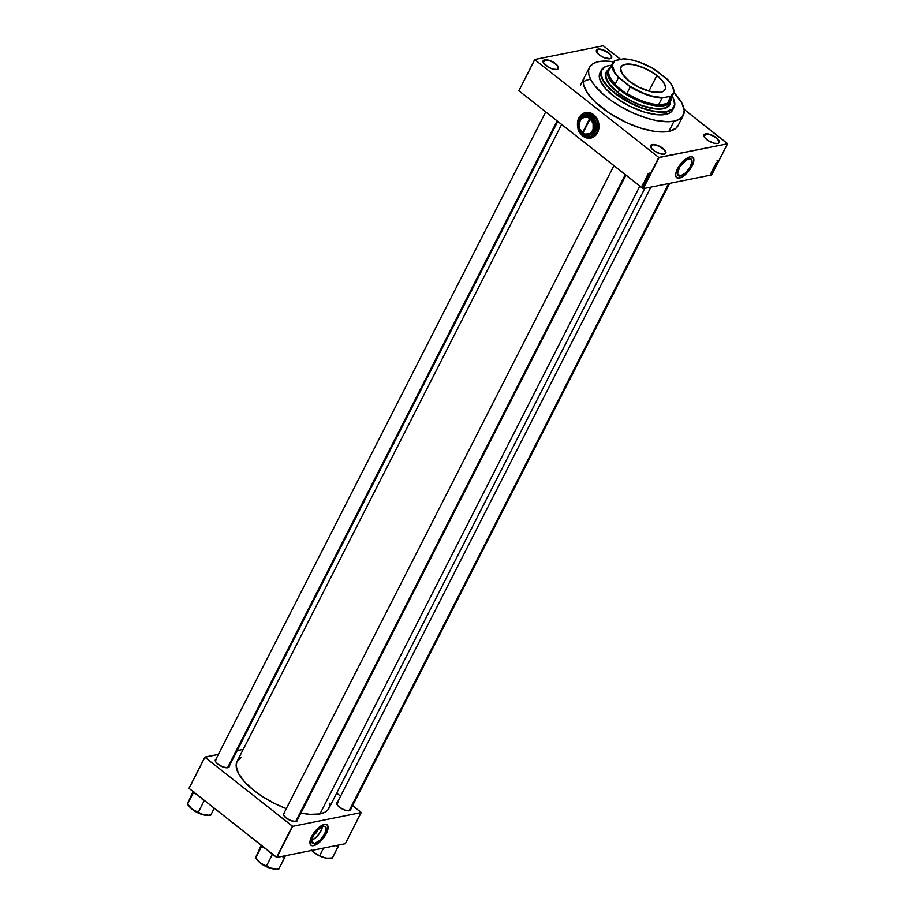 <?xml version="1.0" encoding="UTF-8"?>
<svg xmlns="http://www.w3.org/2000/svg" width="915" height="915" viewBox="0 0 915 915"><rect width="100%" height="100%" fill="white"/><g stroke="black" fill="none" stroke-linecap="round" stroke-linejoin="round"><path stroke-width="1.37" d="M664.279 154.189A8.258 3.283 27 0 0 662.62 148.539A8.258 3.283 27 0 0 652.223 144.913L652.155 144.57A8.51 3.374 -153 0 1 662.963 148.379A8.51 3.374 -153 0 1 664.427 154.166A8.51 3.374 -153 0 1 664.336 154.178L665.697 153.446L665.926 152.096L661.739 147.498L655.826 144.845L652.155 144.57L650.794 145.302L651.503 148.424L654.751 151.25L660.664 153.903L664.336 154.178A8.51 3.374 -153 0 1 656.65 152.347A8.51 3.374 -153 0 1 650.748 147.189A8.51 3.374 -153 0 1 652.155 144.57L652.223 144.913A8.258 3.283 -153 0 1 661.282 147.601A8.258 3.283 -153 0 1 665.502 153.331A8.258 3.283 -153 0 1 664.279 154.189M556.755 69.426A8.258 3.283 27 0 0 555.096 63.764A8.258 3.283 27 0 0 544.7 60.15L544.631 59.807A8.51 3.374 -153 0 1 555.439 63.604A8.51 3.374 -153 0 1 556.903 69.391A8.51 3.374 -153 0 1 556.812 69.414L558.173 68.682L558.402 67.321L555.497 63.65L549.789 60.527L545.672 59.704L543.27 60.539L543.373 62.735L544.7 60.15A8.258 3.283 -153 0 1 553.758 62.838A8.258 3.283 -153 0 1 557.978 68.556A8.258 3.283 -153 0 1 556.755 69.426M610.076 58.72A8.258 3.283 27 0 0 608.418 53.07A8.258 3.283 27 0 0 598.021 49.456L597.952 49.101A8.51 3.374 -153 0 1 608.761 52.91A8.51 3.374 -153 0 1 610.225 58.697A8.51 3.374 -153 0 1 610.133 58.709L611.495 57.977L611.723 56.627L608.818 52.956L600.24 49.101L596.591 49.833L596.694 52.041L598.021 49.456A8.258 3.283 -153 0 1 607.08 52.132A8.258 3.283 -153 0 1 611.3 57.862A8.258 3.283 -153 0 1 610.076 58.72M717.6 143.495A8.258 3.283 27 0 0 715.942 137.845A8.258 3.283 27 0 0 705.545 134.219L705.476 133.876A8.51 3.374 -153 0 1 716.285 137.685A8.51 3.374 -153 0 1 717.749 143.461A8.51 3.374 -153 0 1 717.657 143.483L719.018 142.751L719.247 141.402L715.061 136.804L709.148 134.15L705.476 133.876L704.115 134.608L704.825 137.73L708.073 140.555L713.986 143.209L717.657 143.483A8.51 3.374 -153 0 1 709.971 141.653A8.51 3.374 -153 0 1 704.07 136.495A8.51 3.374 -153 0 1 705.476 133.876L705.545 134.219A8.258 3.283 -153 0 1 714.604 136.907A8.258 3.283 -153 0 1 718.824 142.637A8.258 3.283 -153 0 1 717.6 143.495M577.8 121.238A13.016 10.683 -101.3 0 0 577.548 125.744M580.133 133.041A13.016 10.683 -101.3 0 0 590.804 138.096L590.77 138.096A13.016 10.683 78.7 0 1 579.904 132.789M578.886 117.989L581.677 114.466L585.463 112.602L589.66 112.682L593.641 114.684L596.786 118.309L598.639 122.999L598.902 128.043L597.529 132.675A13.016 10.683 78.7 0 1 590.77 138.096M577.651 126.968A13.016 10.683 78.7 0 1 577.937 120.471M317.448 829.768L317.471 830.134A3.328 1.373 -51.7 0 1 313.902 834.64M311.66 840.279A10.5 4.323 128.3 0 0 322.435 826.622M314.577 843.538L311.626 841.205L314.577 843.538L312.656 843.333L311.695 841.857L313.067 836.127L317.882 829.711L323.327 826.371A10.5 4.323 -51.7 0 1 325.443 826.714A10.5 4.323 -51.7 0 1 323.704 835.715A10.5 4.323 -51.7 0 1 314.577 843.538A10.5 4.323 -51.7 0 1 312.45 843.195A10.5 4.323 -51.7 0 1 314.188 834.183A10.5 4.323 -51.7 0 1 323.327 826.371L325.237 826.565L326.197 828.052L324.825 833.771L320.01 840.187L314.577 843.538M310.917 845.208A13.016 5.353 128.3 0 0 313.525 845.597A13.016 5.353 128.3 0 0 324.814 835.944A13.016 5.353 128.3 0 0 327.044 824.758A13.016 5.353 -51.7 0 1 324.916 835.955A13.016 5.353 -51.7 0 1 313.593 845.654L320.341 841.503L326.312 833.542L328.016 826.439L326.827 824.609L324.448 824.358A13.016 5.353 -51.7 0 1 327.078 824.781L327.01 824.724M689.075 158.821A10.5 4.323 -51.7 0 1 691.202 159.164A10.5 4.323 -51.7 0 1 689.464 168.166A10.5 4.323 -51.7 0 1 680.325 175.989L677.375 173.656L680.325 175.989L678.404 175.783L677.375 173.758L679.788 166.885L685.781 160.388L689.075 158.821L690.997 159.016L691.946 162.321L689.613 167.925L685.049 173.29L680.325 175.989A10.5 4.323 -51.7 0 1 678.198 175.646A10.5 4.323 -51.7 0 1 679.948 166.633A10.5 4.323 -51.7 0 1 689.075 158.821M676.643 177.624L676.711 177.682A13.016 5.353 128.3 0 0 679.273 178.048L679.342 178.105A13.016 5.353 -51.7 0 1 676.711 177.682A13.016 5.353 -51.7 0 1 678.873 166.507A13.016 5.353 -51.7 0 1 690.196 156.808L684.34 160.159L678.678 166.816L675.785 173.77L675.773 176.023L676.963 177.865L680.085 177.91L683.425 176.16L690.871 168.097L693.33 162.973L693.856 159.576L692.575 157.06L690.196 156.808A13.016 5.353 -51.7 0 1 692.838 157.231A13.016 5.353 -51.7 0 1 690.676 168.406A13.016 5.353 -51.7 0 1 679.342 178.105L679.273 178.048A13.016 5.353 128.3 0 0 690.573 168.406A13.016 5.353 128.3 0 0 692.792 157.208M297.489 819.771A7.766 3.077 -153 0 1 296.071 821.418A7.766 3.077 -153 0 1 295.991 821.43L297.238 820.766L297.444 819.531M350.857 809.066A7.766 3.077 -153 0 1 349.45 810.713A7.766 3.077 -153 0 1 349.37 810.724L350.617 810.061L350.822 808.826M229.31 766.027A7.766 3.077 -153 0 1 227.904 767.674A7.766 3.077 -153 0 1 227.824 767.696L229.07 767.022L229.276 765.786M704.23 136.827L705.545 134.219L704.23 136.827M650.908 147.521L652.223 144.913L650.908 147.521M678.106 125.572A52.704 20.908 -153 0 1 668.865 131.383L675.819 128.386L678.335 125.081M644.858 188.341L329 808.242A51.583 20.462 27 0 1 319.964 813.938L309.979 814.361L300.932 813.012A51.583 20.462 27 0 0 319.964 813.938L639.837 186.134L319.964 813.938L324.894 812.245L328.21 809.5L329.8 805.806L329.892 803.198M561.627 124.463L237.088 761.417A51.583 20.462 27 0 0 286.303 808.631L274.958 803.667L261.896 796.199L254.141 790.629L244.671 781.925L238.495 773.484L236.173 766.015L236.859 761.898L241.194 757.414M228.853 766.93A7.514 2.985 -153 0 1 227.755 767.708M350.411 809.958A7.514 2.985 -153 0 1 349.301 810.736M297.032 820.675A7.514 2.985 -153 0 1 295.922 821.453M518.897 90.779L642.913 188.547L658.777 157.426L534.76 59.658L518.897 90.779L534.726 59.486L603.202 45.75L620.667 59.384L603.202 45.75L534.726 59.486L518.897 90.779L643.234 188.662L659.097 157.54L727.562 143.804L711.71 174.925L643.234 188.662L658.777 157.426L534.76 59.658L518.897 90.779M643.314 185.39L642.753 184.43L643.314 185.39M643.645 183.435L643.954 184.43L643.188 183.526M644.343 182.337L645.075 183.309L643.611 182.737L644.343 182.337L643.611 182.737L645.075 183.309L644.343 182.337M644.915 180.141L646.013 180.324L646.07 181.307L644.949 180.735L646.207 181.147L645.304 179.912M646.001 177.99L647.099 178.185L647.111 179.191L646.082 178.665L646.001 177.99L647.294 179.008L646.39 177.773M649.101 173.049L649.902 173.861L649.101 173.049M579.298 117.246A13.016 10.683 78.7 0 1 585.646 112.568A13.016 10.683 78.7 0 1 596.855 118.401A13.016 10.683 78.7 0 1 597.529 132.675L593.869 136.827L588.871 138.268L583.724 136.644L579.63 132.355M577.788 127.665L578.017 120.208M648.827 173.541L649.558 174.525L648.095 173.953L648.827 173.541L648.095 173.953L649.558 174.525L648.827 173.541M648.952 175.017L647.946 174.227L649.273 175.085L647.912 174.982L648.849 175.909L647.603 174.914L648.952 175.017L647.603 174.914L648.849 175.909L647.912 174.982L649.273 175.085L647.946 174.227L648.952 175.017M647.694 175.852L647.202 176.641L648.346 176.938L647.271 176.515L647.694 175.852L647.145 176.309L648.197 176.298L648.095 177.144L646.985 176.126L648.255 175.737M646.882 177.27L647.58 178.402L646.528 177.007L648.049 177.487L646.528 177.007L647.58 178.402L646.882 177.27M646.722 180.095L645.498 179.649L645.67 178.7L646.928 179.683L645.67 178.7L646.219 180.198M645.647 182.188L644.457 181.891L644.583 180.838L645.841 181.822L644.583 180.838L644.766 182.211L645.658 182.188M642.421 186.363L642.341 185.459L643.062 186.363M727.528 143.632L684.145 109.423L727.562 143.804L658.777 157.426L643.234 188.662L711.71 174.925L727.528 143.632M712.968 170.236L712.545 171.048L713.746 170.43L713.037 170.099L712.545 171.048L713.746 170.43L712.968 170.236M714.203 168.063L713.86 168.852L714.878 168.234L713.814 168.806L714.867 168.257L714.203 168.063M715.29 165.912L714.958 166.713L715.988 166.061L714.901 166.667L715.953 166.118L715.29 165.912M716.514 164.506L717.051 163.762L716.102 164.094L716.925 163.739L716.514 164.506M717.44 161.452L717.028 162.264L718.218 161.646L717.509 161.315L717.028 162.264L718.218 161.646L717.44 161.452M717.886 160.674L718.63 160.857L717.886 160.674M716.88 162.538L717.669 162.378L716.537 163.225L717.52 163.03L716.8 163.064L717.932 162.218L716.88 162.538L717.669 162.378L716.537 163.225L717.52 163.03L716.8 163.064L717.932 162.218L716.88 162.538M715.805 165.146L716.708 164.608L715.805 165.146M714.398 167.411L715.587 166.816L714.489 167.754M713.323 169.527L714.501 168.955L713.517 169.149L713.563 169.927L714.501 168.955L713.517 169.149L713.563 169.927M712.133 171.848L712.922 171.494L712.202 172.123M711.058 173.942L711.824 173.53L711.252 174.239M361.151 812.406L352.595 805.669L361.185 812.577L345.321 843.71L276.856 857.435L292.709 826.314L361.185 812.577L292.709 826.314L204.937 757.254L189.073 788.375L276.536 857.332L292.388 826.199L204.937 757.254L218.388 754.372L204.903 757.082L189.039 788.215L204.903 757.082L189.073 788.375L276.856 857.435L292.388 826.199L276.856 857.435L345.321 843.71L361.151 812.406M340.563 796.176L336.697 793.133L340.563 796.176M237.168 750.609L243.207 749.396L237.168 750.609M324.448 824.358L317.699 828.51L311.718 836.47L310.025 843.573L311.214 845.403L313.593 845.654A13.016 5.353 -51.7 0 1 310.963 845.231A13.016 5.353 -51.7 0 1 313.113 834.057A13.016 5.353 -51.7 0 1 324.448 824.358M215.974 759.187L215.563 761.6L217.919 764.185L223.123 767.022L227.824 767.696A7.766 3.077 -153 0 1 220.812 766.027A7.766 3.077 -153 0 1 215.425 761.314A7.766 3.077 -153 0 1 215.929 759.21M337.521 802.226L337.109 804.64L339.465 807.224L344.669 810.061L349.37 810.724A7.766 3.077 -153 0 1 342.359 809.054A7.766 3.077 -153 0 1 336.972 804.354A7.766 3.077 -153 0 1 337.475 802.249M284.142 812.932L283.433 814.579L286.086 817.93L291.29 820.766L295.991 821.43A7.766 3.077 -153 0 1 288.98 819.771A7.766 3.077 -153 0 1 283.604 815.059A7.766 3.077 -153 0 1 284.096 812.955M283.661 815.196A7.514 2.985 -153 0 1 283.639 813.847A7.514 2.985 -153 0 1 284.965 813.023A7.514 2.985 27 0 0 283.661 815.196M337.04 804.491A7.514 2.985 -153 0 1 337.017 803.141A7.514 2.985 -153 0 1 338.333 802.318A7.514 2.985 27 0 0 337.04 804.491M215.494 761.452A7.514 2.985 -153 0 1 215.471 760.102A7.514 2.985 -153 0 1 216.786 759.278A7.514 2.985 27 0 0 215.494 761.452M596.694 52.041L599.268 54.866L603.465 57.37L610.133 58.709A8.51 3.374 -153 0 1 602.436 56.879A8.51 3.374 -153 0 1 596.534 51.72A8.51 3.374 -153 0 1 597.952 49.101L596.694 52.052M543.373 62.735L548.645 67.333L553.14 69.128L556.812 69.414A8.51 3.374 -153 0 1 549.126 67.584A8.51 3.374 -153 0 1 543.224 62.426A8.51 3.374 -153 0 1 544.631 59.807L543.384 62.746M584.193 77.695L583.37 80.211L583.587 84.798L587.316 92.85L594.819 101.656L609.539 113.254L627.541 123.09L641.564 128.386L654.694 131.383L662.38 131.966L668.865 131.383A52.704 20.908 -153 0 1 611.094 114.261A52.704 20.908 -153 0 1 584.182 77.718L584.182 77.718M589.615 79.376L586.892 80.108L589.615 79.376A52.704 20.908 27 0 0 583.232 81.938M643.92 184.43L644.515 184.315M650.805 147.326A8.258 3.283 -153 0 1 650.782 145.828A8.258 3.283 -153 0 1 652.223 144.913A8.258 3.283 27 0 0 650.805 147.326M543.281 62.563A8.258 3.283 -153 0 1 543.258 61.065A8.258 3.283 -153 0 1 544.7 60.15A8.258 3.283 27 0 0 543.281 62.563M596.603 51.858A8.258 3.283 -153 0 1 596.58 50.359A8.258 3.283 -153 0 1 598.021 49.456A8.258 3.283 27 0 0 596.603 51.858M704.127 136.632A8.258 3.283 -153 0 1 704.104 135.134A8.258 3.283 -153 0 1 705.545 134.219A8.258 3.283 27 0 0 704.127 136.632M676.482 177.487L678.587 178.15L681.629 177.167L688.583 171.128L693.524 161.978L693.696 158.844L692.506 157.003M310.723 845.037L312.827 845.689L315.869 844.717L323.613 837.671L327.764 829.528L327.947 826.382L326.758 824.552M311.375 840.382L315.503 837.843L318.912 834.148L321.428 829.939L322.469 826.211M317.471 830.134L316.338 832.65L313.765 834.674M585.703 112.556L585.646 112.568A13.016 10.683 -101.3 0 0 579.401 117.177M586.549 112.431L581.734 114.455L578.943 117.978M578.063 120.197L577.617 126.396M579.687 132.343L584.765 137.193L591.021 138.051M591.879 116.194L592.645 116.731L591.879 116.194M717.806 160.983L717.097 160.422M715.621 165.855L714.992 166.244L715.839 166.141M714.535 167.994L713.894 168.383L714.752 168.291M713.563 169.252L714.318 169.103L713.563 169.252M712.11 171.883L711.493 171.425M712.076 171.014L712.762 171.723M648.952 173.701L649.593 174.33L648.952 173.701M648.152 176.343L647.271 176.515M647.729 176.504L647.054 175.955M647.763 176.526L647.637 175.794M646.39 179.008L647.294 179.008M647.854 178.894L646.951 178.894M646.573 178.402L646.951 177.659M647.328 178.94L646.15 178.105L647.317 179.088M646.15 178.105L646.802 179.054M647.385 178.002L646.711 178.002M646.162 179.649L646.024 178.985M645.693 179.66L645.75 178.94L646.379 179.249L645.75 179.695L645.75 178.94L646.619 179.431M645.304 181.147L646.207 181.147M646.768 181.044L645.864 181.033M645.475 180.552L645.864 179.809M645.064 180.255L645.715 181.193M646.287 180.141L645.624 180.141M644.766 182.211L645.521 182.382M646.082 182.268L645.327 182.096M645.372 182.245L644.663 181.078L645.807 181.799L644.835 182.085L644.846 181.044L644.835 182.085M644.469 182.485L645.109 183.126L644.469 182.485M644.32 183.892L643.748 183.412M643.039 186.111L642.124 185.619M643.634 186.248L642.65 185.608M647.145 178.894L646.859 178.15M646.082 180.987L645.727 180.255M660.962 92.266A24.659 9.779 27 0 0 656.798 75.648L656.947 75.51A24.808 9.848 -153 0 1 661.042 92.243A24.808 9.848 -153 0 1 629.131 81.08L622.406 74.161L620.553 68.202L622.006 65.708L625.277 64.29L633.935 64.633L644.732 68.202L655.14 74.149L662.689 81.08L665.056 85.026L665.537 88.389L664.073 90.882L660.802 92.301L652.143 91.958L639.15 87.36L629.131 81.08A24.808 9.848 -153 0 1 621.171 71.93A24.808 9.848 -153 0 1 630.732 64.141A24.808 9.848 -153 0 1 656.947 75.51L656.798 75.648A24.659 9.779 -153 0 1 664.953 89.613A24.659 9.779 -153 0 1 660.962 92.266M648.895 91.168L656.798 75.648L648.895 91.168M610.465 67.516L609.516 68.248A34.804 13.805 -153 0 1 610.236 67.664M670.546 97.493A34.049 13.508 -153 0 1 667.847 102.777L669.048 103.098A34.804 13.805 -153 0 1 656.833 105.545L662.563 105.557L666.978 104.436L669.048 103.098L656.833 105.545L658.663 104.63A34.049 13.508 -153 0 1 626.947 93.399L628.571 95.537A34.804 13.805 -153 0 1 619.775 89.578L628.571 95.537L612.958 83.231L619.535 89.819A35.056 13.908 27 0 0 653.71 105.477A35.056 13.908 27 0 0 671.015 98.397A35.056 13.908 -153 0 1 670.409 101.782A35.056 13.908 -153 0 1 619.535 89.819L618.071 92.678L619.535 89.819A35.056 13.908 -153 0 1 607.949 69.963A35.056 13.908 -153 0 1 610.339 67.47A35.056 13.908 27 0 0 619.535 89.819L619.775 89.578A34.804 13.805 -153 0 1 612.958 83.231L615.212 84.146A34.049 13.508 -153 0 1 611.346 67.321M672.948 87.245A34.049 13.508 27 0 0 672.891 87.108A34.049 13.508 -153 0 1 673.28 93.959A34.049 13.508 -153 0 1 671.187 96.224A34.049 13.508 27 0 0 672.948 87.245L672.834 86.971A33.798 13.405 -153 0 0 666.635 78.576L652.395 68.11L639.333 62.117L630.847 59.727L623.355 58.846L614.686 60.779A34.049 13.508 27 0 0 618.551 77.592L630.286 86.845L626.947 93.399L628.571 95.537L612.958 83.231L615.212 84.146L618.551 77.592A34.049 13.508 -153 0 1 612.593 63.044A34.049 13.508 -153 0 1 614.686 60.779L612.318 65.297L614.834 72.514L619.444 78.015L629.589 86.01L642.353 92.758L651.08 95.846L662.723 97.745L671.187 96.224L667.847 102.777L669.048 103.098L656.833 105.545L658.663 104.63L662.002 98.077L670.672 96.144L673.349 93.239L673.76 91.294L672.697 86.673L669.208 81.355L656.49 70.581A33.798 13.405 -153 0 0 623.355 58.846L615.418 60.447A33.798 13.405 -153 0 0 619.444 78.015L618.551 77.592L615.212 84.146A34.049 13.508 27 0 1 609.253 69.597L612.593 63.044M672.834 86.971A33.798 13.405 -153 0 1 670.672 96.144L667.847 102.777A34.049 13.508 27 0 0 669.94 100.513L673.28 93.959M626.947 93.399A34.049 13.508 27 0 0 658.663 104.63L662.002 98.077A34.049 13.508 -153 0 1 630.286 86.845L626.947 93.399M621.205 72.011A24.659 9.779 -153 0 1 620.999 67.218A24.659 9.779 -153 0 1 656.798 75.648A24.659 9.779 27 0 0 630.812 64.359A24.659 9.779 27 0 0 621.205 72.011M630.286 86.845A34.049 13.508 27 0 0 662.002 98.077L662.723 97.745A33.798 13.405 -153 0 1 629.589 86.01L630.286 86.845M669.62 104.996L669.723 104.79A35.799 14.205 -153 0 1 663.455 108.736L656.524 109.034L644.903 106.712L632.208 101.611L620.37 94.52L613.142 88.538L606.897 80.657L605.364 73.978L606.473 71.416L608.772 69.506M672.902 109.548L670.958 112.11L667.676 113.872L657.679 114.775L644.435 112.11L629.966 106.3L616.458 98.225L605.993 89.11L600.149 80.337L599.268 76.517L600 72.857A40.809 16.184 27 0 0 620.839 101.176A40.809 16.184 27 0 0 665.571 114.432L666.932 111.767A40.809 16.184 -153 0 1 622.189 98.511A40.809 16.184 -153 0 1 601.349 70.215A40.809 16.184 -153 0 1 608.246 65.766A40.809 16.184 27 0 0 608.098 65.8A40.809 16.184 27 0 0 615.109 93.536A40.809 16.184 27 0 0 666.932 111.767L666.852 111.424A40.557 16.093 -153 0 1 615.349 93.307A40.557 16.093 -153 0 1 608.384 65.731A40.557 16.093 -153 0 1 608.795 65.651L604.918 66.978L601.498 70.501L600.961 73.738L602.791 79.616L607.64 86.25L615.086 93.101L631.464 103.349L642.273 107.947L652.715 110.875L659.006 111.767L666.852 111.424L672.205 109.114L674.595 105.031L673.817 99.529L671.553 95.309M668.865 131.383L674.081 121.146A52.704 20.908 -153 0 1 616.31 104.024A52.704 20.908 -153 0 1 589.397 67.47A52.704 20.908 -153 0 1 598.639 61.66A52.704 20.908 -153 0 1 613.496 61.763L605.124 61.076L598.639 61.66L593.606 63.387L590.209 66.189L588.585 69.963L588.803 74.561L590.85 79.811L594.636 85.495L603.271 94.382L610.66 100.215L619.043 105.705L632.757 112.854L646.779 118.149L655.712 120.425L667.595 121.729L674.081 121.146L668.865 131.383M668.957 104.653A35.056 13.908 -153 0 1 662.803 108.519A35.056 13.908 -153 0 1 624.385 97.127A35.056 13.908 -153 0 1 606.485 72.823L606.485 72.834M673.783 92.472A52.704 20.908 -153 0 1 683.322 115.336A52.704 20.908 -153 0 1 674.081 121.146L679.124 119.419L682.521 116.617L684.26 110.635L681.881 102.995L673.783 92.472M665.571 114.432A40.809 16.184 27 0 0 672.731 109.937L674.081 107.272A40.809 16.184 -153 0 1 666.932 111.767L665.571 114.432M672.136 96.201A40.557 16.093 -153 0 1 673.577 98.946A40.557 16.093 -153 0 1 666.852 111.424L666.932 111.767A40.809 16.184 27 0 0 673.692 99.22A40.809 16.184 27 0 0 673.634 99.083A40.809 16.184 -153 0 1 674.081 107.272M611.449 65.285L608.795 65.651A40.557 16.093 -153 0 1 611.449 65.285M670.363 101.599L669.883 104.459L668.167 106.7L663.455 108.736A35.799 14.205 -153 0 1 624.202 97.104A35.799 14.205 -153 0 1 605.924 72.285L605.822 72.491M608.669 69.712L605.661 72.823M669.071 105.866L670.26 101.805M669.105 104.321L667.435 106.529L664.61 108.039L656.021 108.816L641.564 105.511L629.165 99.952L618.071 92.678L609.973 84.809L606.085 77.546L605.947 74.481L607.022 71.976M227.549 767.731L557.121 120.917L227.549 767.731M188.216 804.685L192.322 809.398A12.844 5.101 27 0 0 203.885 814.956L192.322 809.398L200.934 814.098L210.553 815.505L214.259 808.231L210.553 815.505L203.885 814.956A12.844 5.101 27 0 0 208.712 815.208L209.581 814.956M209.993 814.922L208.849 815.174A12.844 5.101 27 0 1 208.712 815.208L203.885 814.956L198.052 812.76L204.102 800.888L205.269 801.14L204.102 800.888L198.052 812.76L192.322 809.398L187.438 804.399L193.031 791.498L187.85 803.084M194.106 792.344A13.851 5.49 27 0 0 195.089 793.785L193.66 791.99L187.438 804.399L193.488 792.516L197.217 794.62L195.089 793.785L193.774 791.669M200.991 797.594L202.489 799.619A13.851 5.49 27 0 0 204.823 800.797L202.489 799.619L200.991 797.594M188.273 801.814L187.438 804.399L192.322 809.398A12.844 5.101 27 0 1 188.479 805.223M295.717 821.476L625.288 174.662L295.717 821.476M256.383 858.43L260.489 863.142A12.844 5.101 27 0 0 272.052 868.701L260.489 863.142L269.101 867.843L278.732 869.25L285.068 856.52L281.992 856.383L284.782 857.366L278.732 869.25L272.052 868.701A12.844 5.101 27 0 0 276.89 868.953L277.748 868.701M278.16 868.667L277.016 868.918A12.844 5.101 27 0 1 276.89 868.953L272.052 868.701L266.219 866.505L272.27 854.633L273.436 854.885L272.27 854.633L266.219 866.505L260.489 863.142L255.605 858.144L261.198 845.243L256.017 856.829M285.068 856.52L285.4 855.697L285.068 856.52A13.851 5.49 27 0 1 282.884 856.955L284.782 857.366L285.068 856.52M262.273 846.089A13.851 5.49 27 0 0 263.268 847.53L261.827 845.735L255.605 858.144L261.656 846.261L265.396 848.365L263.268 847.53L261.942 845.414M269.159 851.339L270.668 853.363A13.851 5.49 27 0 0 272.99 854.541L270.668 853.363L269.159 851.339M256.44 855.559L255.605 858.144L260.489 863.142A12.844 5.101 27 0 1 256.646 858.968M668.682 183.56L349.095 810.77L668.682 183.56M331.539 857.961L330.395 858.213A12.844 5.101 27 0 1 325.431 857.995L319.598 855.8L323.533 848.079L319.598 855.8L313.868 852.437A12.844 5.101 27 0 1 311.683 850.458L313.868 852.437A12.844 5.101 27 0 0 325.431 857.995L332.099 858.544L338.161 846.661L336.262 846.249A13.851 5.49 27 0 0 337.452 846.112L337.28 845.323L337.452 846.112A13.851 5.49 -153 0 1 336.262 846.249L338.161 846.661L338.447 845.815A13.851 5.49 -153 0 1 337.452 846.112A13.851 5.49 27 0 0 338.447 845.815L332.099 858.544L325.431 857.995L319.598 855.8L313.868 852.437L311.306 849.749L315.137 853.375L320.959 856.554L326.804 858.247L331.127 857.995M590.072 118.698L582.775 133.03L584.731 134.082L589.5 133.784L591.708 131.954L593.103 129.209L593.092 123.456L590.072 118.698A8.761 7.194 78.7 0 1 592.52 130.673A8.761 7.194 78.7 0 1 582.775 133.03L582.809 133.213A9.013 7.4 -101.3 0 0 592.84 130.788A9.013 7.4 -101.3 0 0 590.324 118.47L582.809 133.213L580.35 130.399L579.138 127.196L579.126 122.93L580.773 119.293L583.701 117.12L587.236 116.903L590.918 119.007L593.149 122.541L593.846 126.785L592.84 130.788L590.953 133.178L588.391 134.482L585.543 134.494L582.455 132.927L589.718 118.424L587.064 117.177L584.296 117.189L580.785 119.499L579.058 123.834L579.664 128.798L582.42 132.744A8.761 7.194 78.7 0 1 579.973 120.78A8.761 7.194 78.7 0 1 589.718 118.424L589.958 118.184A9.013 7.4 -101.3 0 0 579.938 120.608A9.013 7.4 -101.3 0 0 582.455 132.927L590.072 118.698M582.363 116.937L579.458 118.927A10.969 9.001 -101.3 0 0 578.989 119.842L578.303 124.92L578.955 129.724A10.969 9.001 -101.3 0 0 579.412 130.731L586.561 136.369A10.969 9.001 -101.3 0 0 587.487 136.449L594.67 132.195L587.487 136.449A10.969 9.001 78.7 0 1 586.561 136.369L582.317 133.681A9.768 8.018 78.7 0 1 578.303 124.92L578.955 129.724A10.969 9.001 78.7 0 0 579.412 130.731L583.267 134.333L586.355 135.374L589.454 134.928L594.67 132.195L590.404 134.459A9.768 8.018 78.7 0 1 582.317 133.681L579.367 129.861L578.303 124.92A9.768 8.018 78.7 0 1 582.363 116.937L579.458 118.927A10.969 9.001 78.7 0 0 578.989 119.842L578.303 124.92L579.401 120.185L582.363 116.937A9.768 8.018 78.7 0 1 590.461 117.715L587.556 114.764L594.704 120.391L590.461 117.715A9.768 8.018 78.7 0 1 594.476 126.476L595.162 121.398L595.127 131.28L594.476 126.476L595.162 121.398L595.127 131.28A10.969 9.001 78.7 0 1 594.67 132.195A10.969 9.001 -101.3 0 0 595.127 131.28L594.476 126.476A9.768 8.018 78.7 0 1 590.404 134.459L593.377 131.211L594.407 125.206L592.817 120.425L587.556 114.764L594.704 120.391A10.969 9.001 78.7 0 1 595.162 121.398A10.969 9.001 -101.3 0 0 594.704 120.391L587.476 116.205L582.363 116.937M586.629 114.672L583.347 116.365L586.629 114.672A10.969 9.001 78.7 0 1 587.556 114.764A10.969 9.001 -101.3 0 0 586.629 114.672M596.603 126.476L595.882 122.05L593.835 118.149L588.345 114.375L584.628 114.306L581.277 115.953L578.818 119.064L577.605 123.159L577.834 127.631L580.293 132.984L584.559 136.346L588.265 136.987L591.799 135.9L595.299 132.057L597.221 121.318L597.804 126.236L597.186 131.405L596.603 126.476L597.221 121.318A12.593 10.339 -101.3 0 0 596.111 118.893L590.964 115.393L588.814 113.151L591.044 114.466L596.111 118.893L591.856 116.136A11.518 9.447 78.7 0 1 596.603 126.476A11.518 9.447 78.7 0 1 591.799 135.9L596.065 133.613A12.593 10.339 -101.3 0 0 597.186 131.405L596.603 126.476M594.098 116.834L588.814 113.151A12.593 10.339 78.7 0 0 586.584 112.934L579.264 117.269A12.593 10.339 78.7 0 0 578.143 119.476L577.525 124.646L578.108 129.564A12.593 10.339 78.7 0 0 579.218 131.989L582.26 134.985A11.518 9.447 78.7 0 1 577.525 124.646A11.518 9.447 78.7 0 1 582.317 115.221A11.518 9.447 78.7 0 1 591.856 116.136L588.814 113.151A12.593 10.339 -101.3 0 0 586.584 112.934L579.264 117.269A12.593 10.339 -101.3 0 0 578.143 119.476L577.525 124.646L578.108 129.564A12.593 10.339 -101.3 0 0 579.218 131.989L586.515 137.742A12.593 10.339 -101.3 0 0 588.745 137.948L591.799 135.9A11.518 9.447 78.7 0 1 582.26 134.985L586.515 137.742A12.593 10.339 78.7 0 0 588.745 137.948L594.041 134.928M593.069 115.896L596.111 118.893A12.593 10.339 78.7 0 1 597.221 121.318L597.804 126.236L597.186 131.405A12.593 10.339 78.7 0 1 596.065 133.613L591.879 136.209M597.724 127.723L597.724 124.737M590.141 118.321L582.729 132.869L590.141 118.321M228.613 767.411L557.761 121.421M350.159 810.45L669.677 183.355M296.78 821.155L625.929 175.165M215.219 760.594L545.729 111.939M716.068 164.483L715.347 163.922M716.925 163.877L716.205 163.305M715.953 164.608L715.233 164.048M715.85 165.867L715.141 165.306M715.05 166.576L714.341 166.015M714.352 167.731L713.631 167.171M714.935 167.491L714.226 166.93M714.478 167.617L713.757 167.045M714.764 168.005L714.043 167.445M713.963 168.715L713.243 168.154M713.288 169.893L712.568 169.332M713.403 169.778L712.682 169.218M712.899 171.46L712.179 170.888M712.259 172.775L711.538 172.214M712.144 172.798L711.424 172.237M711.698 173.644L710.989 173.084M711.161 174.09L710.44 173.53M647.957 176.366L648.529 176.252M605.273 75.202L607.949 69.963M668.945 104.665L670.409 101.782M600 72.88L601.349 70.215M580.373 85.198L589.397 67.47M678.095 125.584L683.322 115.336M613.908 165.684L283.639 813.847M337.017 803.141L650.897 187.129"/></g></svg>
